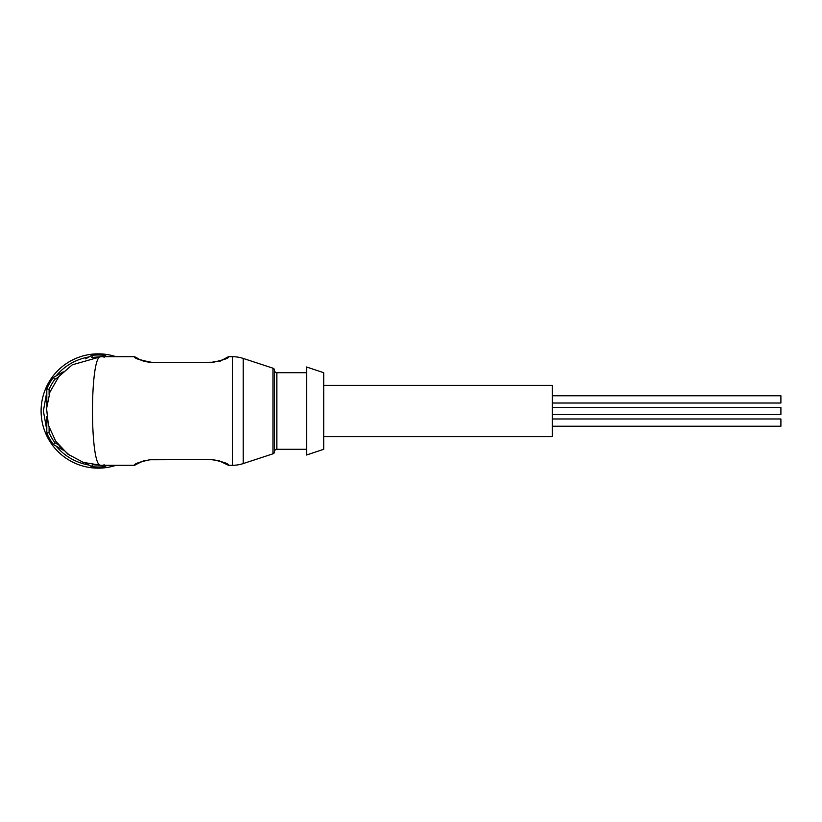 <?xml version="1.0" encoding="UTF-8"?>
<svg xmlns="http://www.w3.org/2000/svg" width="822" height="822" viewBox="0 0 822 822"><rect width="100%" height="100%" fill="white"/><g stroke="black" fill="none" stroke-linecap="round" stroke-linejoin="round"><path stroke-width="1.23" d="M274.548 395.115L274.548 370.424A2.281 2.281 0 0 0 276.839 372.705L306.555 372.705M274.548 426.885L274.548 451.576A2.281 2.281 0 0 1 276.839 449.295L306.555 449.295M274.548 370.424L274.548 426.906M274.548 451.638A2.281 2.281 0 0 1 272.976 453.806L243.189 463.587A34.288 34.288 0 0 1 232.492 465.293L228.701 465.293C228.906 463.69 222.926 461.707 210.781 459.323L152.255 459.323L143.049 461.101L136.986 463.998M274.548 370.362A2.281 2.281 0 0 0 272.976 368.194L243.189 358.413A34.288 34.288 0 0 0 232.492 356.707L232.492 465.293M116.097 356.707A57.15 57.15 0 0 0 41.1 411A57.15 57.15 0 0 0 116.097 465.293A57.15 57.15 0 0 1 98.25 468.15M323.704 436.718L552.302 436.718L552.302 385.282L323.704 385.282M323.704 372.705L323.704 449.295L306.555 455.008L306.555 366.992L323.704 372.705M93.698 464.82L100.818 465.293L83.289 462.385L67.897 454.176L55.639 441.116L48.416 425.18L46.577 408.565L49.926 392.094L58.865 376.538L72.274 364.814L100.818 356.707C89.711 354.457 89.711 467.543 100.818 465.293L134.366 465.293C134.109 463.721 140.079 461.728 152.255 459.323M150.539 362.625L210.781 362.677C222.957 360.283 228.937 358.289 228.701 356.707L232.492 356.707M214.049 362.235L152.255 362.677C140.069 360.283 134.109 358.289 134.366 356.707L100.818 356.707L91.694 357.488M92.454 357.591L91.725 355.371A56.009 56.009 0 0 1 104.774 355.371L104.045 357.591M218.426 361.67L221.406 360.694M134.366 465.293L136.02 464.656M152.255 362.677L152.255 362.42C140.952 360.303 135.435 358.536 135.681 357.128C135.425 358.536 140.942 360.303 152.255 362.42L210.781 362.42L220.049 360.879L225.207 358.515M221.005 360.529L219.34 361.115M218.858 361.259L218.169 361.454M218.138 361.454L217.45 361.629M139.195 359.265L136.01 357.354M142.144 461.419L143.686 460.895M144.179 460.741L144.857 460.556M144.888 460.546L145.566 460.371M148.998 459.765L210.781 459.58L218.138 460.546M218.169 460.546L218.858 460.741M212.168 459.611L221.005 461.471M221.087 461.502L226.471 464.276M227.006 464.636L219.34 460.885L210.781 459.323M58.187 377.38L54.889 379.281A53.718 53.718 0 0 0 49.104 389.309L49.104 394.478M49.104 427.522L49.104 432.691A53.718 53.718 0 0 0 54.889 442.719L58.187 444.62M54.889 379.281L53.338 377.534A56.009 56.009 0 0 0 46.813 388.837L49.104 389.309M91.725 355.371L85.704 358.854M63.212 371.832L53.338 377.534M107.086 356.707L104.774 355.371M104.045 464.409L104.774 466.629L107.086 465.293M92.454 464.409L91.725 466.629A56.009 56.009 0 0 0 104.774 466.629M54.889 442.719L53.338 444.466L63.222 450.168M85.694 463.146L91.725 466.629M49.104 432.691L46.813 433.163A56.009 56.009 0 0 0 53.338 444.466M46.813 388.837L46.813 405.4M46.813 416.579L46.813 433.163M552.302 407.373L780.9 407.373L780.9 414.627L552.302 414.627M552.302 395.762L780.9 395.762L780.9 403.016L552.302 403.016M552.302 418.984L780.9 418.984L780.9 426.238L552.302 426.238M276.839 372.705L276.839 449.295M46.813 430.091L43.381 411L46.813 391.909M55.999 376.003C64.743 365.698 75.768 359.337 89.064 356.912M272.976 368.194L272.976 453.806M243.189 358.413L243.189 463.587M89.064 465.088C75.768 462.663 64.743 456.302 55.999 445.997M220.049 360.868L212.168 362.389M223.553 359.389L227.006 357.406M226.995 357.354L228.691 356.697M139.206 359.245L137.12 358.094M136.288 357.508L134.366 356.717M151.782 362.42C141.631 361.423 143.449 360.714 140.541 359.913M143.049 461.101L150.858 459.611M139.01 462.858L135.99 464.625M223.553 462.611L225.742 463.814M226.995 464.646L228.691 465.303M224.252 462.93L219.34 460.906M58.979 445.606L69.839 455.583M72.274 364.814L59.092 376.25"/></g></svg>
